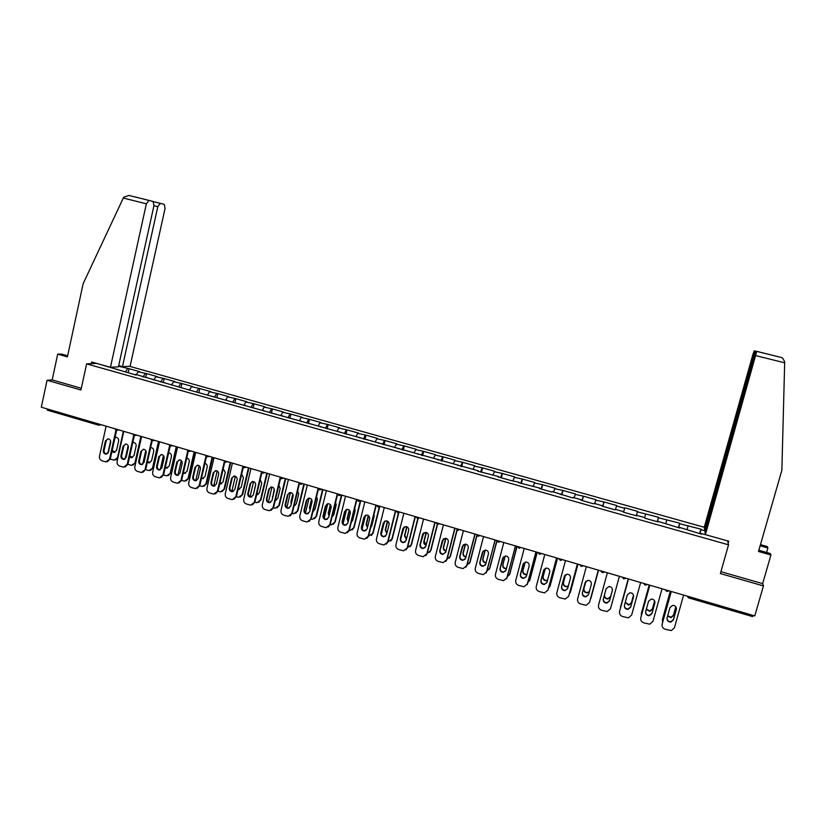 <?xml version="1.0" encoding="UTF-8"?>
<svg xmlns="http://www.w3.org/2000/svg" width="826" height="826" viewBox="0 0 826 826"><rect width="100%" height="100%" fill="white"/><g stroke="black" fill="none" stroke-linecap="round" stroke-linejoin="round"><path stroke-width="1.24" d="M704.351 527.298L129.476 366.29M67.629 355.779L61.465 354.044L57.696 354.147L52.172 379.919L47.061 380.27L80.948 389.996L86.616 363.874L96.683 363.419M86.616 363.874L728.542 544.819L727.572 540.865M99.285 364.152L135.619 374.921M118.552 366.248L129.021 368.695L128.195 372.423M136.084 375.056L138.241 371.783L139.666 371.69L129.021 368.695M138.241 371.783L146.532 373.61L145.665 377.503M153.75 380.022L155.877 376.728L157.26 376.625L146.532 373.61M155.877 376.728L164.167 378.556L163.249 382.624M171.612 384.895L173.615 381.705L174.957 381.591L164.167 378.556M173.615 381.705L181.916 383.543L180.977 387.683M724.319 539.956L701.47 533.565L701.542 534.154L679.695 527.442L679.695 528.01L658.064 521.361L658.012 521.908L644.879 518.212L644.972 517.675L636.598 515.321L636.485 515.847L623.444 512.182L623.609 511.666L615.287 509.332L615.112 509.838L602.164 506.193L602.391 505.698L594.131 503.375L593.894 503.87L581.039 500.257L581.328 499.771L573.13 497.469L572.821 497.944L552.274 491.604L551.913 492.059L539.244 488.496L539.646 488.052L518.573 482.673L519.038 482.25L510.53 480.412L498.047 476.901L498.563 476.499L477.665 471.161L478.244 470.779L188.4 389.769L189.732 389.624L191.477 386.723L192.778 386.589L181.916 383.543M191.477 386.723L199.778 388.55L198.829 392.711M207.708 394.683L209.453 391.761L210.713 391.617L199.778 388.55M209.453 391.761L217.754 393.599L216.794 397.76M225.839 399.784L227.553 396.841L228.771 396.686L217.754 393.599M227.553 396.841L235.854 398.669L234.883 402.851M244.093 404.916L245.776 401.952L246.943 401.787L235.854 398.669M245.776 401.952L254.078 403.79L253.097 407.972M262.462 410.088L264.113 407.104L265.239 406.919L254.078 403.79M264.113 407.104L272.425 408.932L271.424 413.134M280.964 415.292L282.575 412.288L283.648 412.081L272.425 408.932M282.575 412.288L290.886 414.115L289.885 418.328M299.58 420.527L301.16 417.502L302.192 417.285L290.886 414.115M301.16 417.502L309.471 419.329L308.459 423.552M318.33 425.803L319.879 422.757L320.86 422.52L309.471 419.329M319.879 422.757L328.19 424.574L327.158 428.818M337.204 431.11L338.712 428.044L339.641 427.796L328.19 424.574M338.712 428.044L347.023 429.861L345.991 434.115M356.202 436.458L357.679 433.361L358.567 433.103L347.023 429.861M357.679 433.361L365.99 435.188L364.947 439.453M375.334 441.838L376.78 438.72L377.606 438.441L365.99 435.188M376.78 438.72L385.092 440.547L384.028 444.822M394.601 447.248L396.779 443.82L385.092 440.547M396.005 444.12L404.317 445.937L403.243 450.222M413.991 452.71L416.087 449.241L404.317 445.937M415.364 449.55L423.676 451.368L422.592 455.663M433.526 458.203L435.529 454.692L423.676 451.368M434.848 455.023L443.17 456.84L442.065 461.145M453.185 463.737L455.105 460.185L443.17 456.84M454.476 460.526L462.787 462.343L461.682 466.669M472.988 469.302L474.805 465.709L462.787 462.343M474.238 466.081L482.549 467.888L481.434 472.224M492.926 474.909L494.65 471.285L482.549 467.888M494.134 471.656L502.445 473.474L501.32 477.82M512.998 480.556L514.639 476.891L502.445 473.474M514.175 477.283L522.486 479.09L521.34 483.458M533.224 486.246L534.752 482.529L522.486 479.09M534.35 482.942L542.661 484.748L541.505 489.126M553.575 491.966L555.02 488.218L542.661 484.748M554.669 488.651L562.981 490.448L561.814 494.836M574.08 497.737L575.423 493.938L562.981 490.448M575.133 494.392L583.445 496.189L582.258 500.597M594.73 503.55L595.969 499.709L583.445 496.189M595.742 500.174L604.043 501.971L602.846 506.39M615.525 509.394L616.671 505.512L604.043 501.971M616.495 505.997L624.642 508.289L624.797 507.794L623.589 512.223L624.642 508.289M636.33 515.806L637.507 511.356L624.797 507.794M637.393 511.862L658.498 517.252L657.269 521.702M657.434 521.743L658.498 517.252M658.446 517.778L679.633 523.178L678.394 527.638M678.683 527.731L679.633 523.178M679.643 523.725L700.923 529.156L699.674 533.627M700.097 533.751L700.923 529.156M700.995 529.714L705.146 530.881M189.835 390.182L135.485 374.364M142.981 376.997L145.128 373.713M160.688 381.973L162.794 378.669M153.45 379.423L153.574 379.97M178.519 386.991L180.584 383.667M171.529 384.503L171.643 385.061M196.464 392.04L198.498 388.685M214.523 397.12L216.515 393.744M208.059 394.787L208.152 395.334M232.705 402.241L234.667 398.834M226.51 399.97L226.592 400.517M251.011 407.394L252.932 403.966M245.085 405.194L245.167 405.742M269.431 412.577L271.32 409.128M263.793 410.46L263.855 411.007M287.985 417.791L289.833 414.322M282.616 415.757L282.678 416.304M306.663 423.046L308.47 419.556M301.583 421.084L301.624 421.632M325.465 428.343L327.23 424.822M320.664 426.453L320.705 427.001M344.39 433.66L346.115 430.119M339.889 431.864L339.909 432.401M363.45 439.029L365.133 435.457M359.238 437.305L359.258 437.852M382.634 444.429L384.276 440.826M378.731 442.788L378.731 443.325M401.952 449.86L403.553 446.236M398.359 448.311L398.349 448.848M421.405 455.332L422.964 451.688M418.121 453.866L418.101 454.403M440.991 460.846L442.509 457.17M438.017 459.462L437.986 459.999M460.722 466.401L462.188 462.694M458.058 465.1L458.017 465.637M480.577 471.987L482.002 468.259M478.244 470.779L478.182 471.316M500.577 477.614L501.95 473.856M498.563 476.499L498.501 477.025M520.71 483.272L522.042 479.493M519.038 482.25L518.955 482.787M540.989 488.982L542.279 485.172M539.646 488.052L539.564 488.579M561.412 494.733L562.651 490.892M560.41 493.896L560.307 494.423M581.979 500.515L583.177 496.653M581.328 499.771L581.215 500.298M602.691 506.348L603.837 502.445M602.391 505.698L602.268 506.224M623.609 511.666L623.465 512.192M644.703 517.603L645.602 514.175M636.598 515.321L636.454 515.847M665.859 523.55L666.716 520.091M658.064 521.361L657.909 521.877M687.16 529.549L687.975 526.059M679.695 527.442L679.519 527.959M753.188 615.442L752.6 616.557M701.47 533.565L701.284 534.081M728.542 544.819L720.375 573.564L763.441 585.923L762.656 583.641L720.912 571.675M763.441 585.923L754.778 615.907L41.3 407.218L47.061 380.27M47.588 410.202L46.948 408.87M125.387 372.041L127.565 368.778M117.643 369.346L117.777 369.903M637.507 511.356L636.288 515.796M676.442 608.473L673.417 619.479L670.98 621.648C668.688 621.772 667.346 620.718 666.974 618.509M671.208 591.457L662.163 624.095L671.29 591.488M683.608 595.092L674.419 627.76L671.332 630.568L665.178 629.267C662.751 628.287 661.74 626.562 662.163 624.095M667.067 618.013L669.989 607.606L672.57 605.396C675.307 605.499 676.556 606.862 676.339 609.485L673.407 619.892L670.97 622.071C668.172 622.05 666.871 620.698 667.067 618.013M667.604 616.103L671.073 617.642L673.469 615.494L675.895 606.873M670.351 591.21L662.39 619.645L662.576 622.267M670.268 591.189L662.39 619.645M667.687 615.814L671.084 617.228L673.479 615.091L675.813 606.769M766.611 552.449L767.901 547.958L760.137 545.779M767.901 547.958L767.302 546.554L760.467 544.633M728.15 543.209L728.718 541.195L705.394 534.628L756.74 351.36L756.038 351.236L754.592 355.335L753.962 355.19L704.733 529.993L704.31 527.06L752.775 354.912L754.179 350.905L754.85 351.029L755.966 351.308L754.871 351.05L753.962 355.19M705.394 534.628L704.95 531.562L754.592 355.335M756.74 351.36L781.427 357.513L782.614 358.081L784.7 361.736L781.861 470.252L758.495 551.489L770.926 554.989L770.286 553.492L758.846 550.271M770.926 554.989L762.656 583.641M705.342 530.168L704.733 529.993M123.291 198.044L123.745 197.197L128.97 195.452L148.907 200.388L146.367 203.795L123.291 198.044L83.158 283.669L67.402 356.884L57.696 354.147M118.696 365.598L122.475 366.661L130.095 366.248L165.055 208.493L164.291 204.383L160.244 203.33L157.807 206.676L153.935 205.705L118.407 366.868L110.457 367.291L146.367 203.795M122.475 366.661L157.807 206.676M153.935 205.705L153.13 201.482L148.907 200.388M91.335 363.657L91.696 362.015L110.457 367.291M52.172 379.919L81.32 388.272M654.966 602.381L651.993 613.119L649.494 615.298C647.13 615.339 645.829 614.203 645.602 611.911M649.773 585.19L640.79 617.724L649.825 585.211M662.049 588.783L652.963 621.358L649.794 624.177L643.795 622.876C641.379 621.895 640.377 620.181 640.79 617.724M645.664 611.653L648.544 601.276L651.187 599.067C653.862 599.211 655.08 600.574 654.853 603.135L651.962 613.522L649.453 615.711C646.717 615.638 645.457 614.286 645.664 611.653M633.614 596.351L630.723 606.8L628.173 608.989C625.726 608.948 624.477 607.74 624.404 605.355L627.264 594.988L629.949 592.779C632.561 592.965 633.748 594.317 633.521 596.837L630.661 607.193L628.101 609.382C625.427 609.268 624.198 607.915 624.404 605.334M628.493 578.964L619.583 611.395L628.514 578.974M640.656 582.526L631.663 614.998L628.421 617.838L622.567 616.526C620.171 615.546 619.18 613.842 619.583 611.395M612.386 590.394L609.609 600.523L607.007 602.712C604.395 602.567 603.197 601.214 603.414 598.685L606.17 588.618M619.407 576.311L610.517 608.69L607.203 611.529L601.493 610.218C599.108 609.247 598.127 607.544 598.53 605.107L607.358 572.79M603.31 599.067L606.129 588.752L608.865 586.532C611.416 586.749 612.582 588.102 612.345 590.59L609.516 600.905L606.903 603.104C604.291 602.949 603.094 601.607 603.31 599.067L603.414 598.685M588.525 594.668L585.871 596.868C583.311 596.682 582.134 595.34 582.361 592.841L585.149 582.557L587.916 580.337C590.425 580.585 591.55 581.938 591.323 584.374L588.525 594.668L586.006 596.486C583.445 596.3 582.278 594.957 582.495 592.469L585.304 582.113M586.346 566.636L577.622 598.871C577.219 601.297 578.2 603.001 580.575 603.961L586.15 605.272L589.527 602.422L598.313 570.136L589.65 602.04M567.607 588.701L565.16 590.301C562.651 590.094 561.504 588.752 561.721 586.295L564.592 575.732M577.426 564.034L568.587 596.496M577.374 564.013L568.68 596.196L565.263 599.057L559.791 597.745C557.447 596.785 556.466 595.092 556.858 592.676L565.49 560.544M561.556 586.656L564.313 576.403L567.111 574.194C569.568 574.462 570.683 575.805 570.446 578.21L567.679 588.473L564.994 590.673C562.475 590.456 561.329 589.114 561.556 586.656L561.721 586.295M646.293 609.392L649.886 611.385L652.354 609.237L654.657 600.967M649.236 585.035L641.358 613.377L641.358 615.463M649.174 585.014L641.358 613.377M646.376 609.092L649.928 610.992L652.385 608.845L654.605 600.874M625.179 602.557L628.865 605.179L631.384 603.021L633.532 595.247M628.256 578.902L620.347 608.514M628.235 578.892L620.471 607.162M625.261 602.237L628.927 604.787L631.446 602.629L633.511 595.174M612.448 589.929L610.651 596.475L608.091 598.633C605.52 598.489 604.343 597.157 604.549 594.658L604.446 595.03C604.229 597.539 605.417 598.86 607.988 599.005L610.559 596.847L612.448 589.96M585.892 581.246L583.817 588.917C583.6 591.375 584.746 592.696 587.276 592.882L589.289 591.85M590.342 599.5L598.561 570.208L590.879 598.354M585.944 581.205L583.951 588.556C583.734 591.013 584.88 592.335 587.41 592.521L589.372 591.53M565.511 574.72L563.332 582.846C563.105 585.273 564.23 586.584 566.708 586.801L568.288 586.202M569.351 593.956L570.498 591.87L577.973 564.189M577.921 564.179L570.343 592.242M565.593 574.669L563.487 582.495C563.27 584.911 564.395 586.233 566.873 586.439L568.371 585.902M570.498 591.87L570.25 592.531M546.822 582.774L544.458 584.168C542.001 583.92 540.875 582.588 541.102 580.172L544.024 569.424M556.662 557.963L547.783 590.6M556.579 557.932L547.989 590.022L544.52 592.882L539.161 591.571C536.828 590.621 535.857 588.938 536.25 586.522L544.788 554.483M540.906 580.523L543.632 570.301L546.451 568.082C548.867 568.381 549.951 569.723 549.713 572.098L546.977 582.33L544.272 584.519C541.804 584.281 540.679 582.95 540.906 580.523L541.102 580.172M545.232 568.381L542.981 576.816C542.765 579.202 543.869 580.513 546.296 580.75L547.483 580.42M548.557 588.236L550.137 585.82L557.54 558.211M557.457 558.19L549.961 586.171M545.346 568.329L543.178 576.476C542.95 578.861 544.055 580.172 546.482 580.41L547.566 580.131M550.137 585.82L549.755 586.739M526.172 576.858L523.911 578.066C521.495 577.797 520.401 576.476 520.628 574.08L523.622 563.167M536.053 551.933L527.112 584.725M535.94 551.892L527.442 583.889L523.942 586.749L518.687 585.448C516.364 584.498 515.393 582.826 515.775 580.41L524.221 548.474M520.401 574.421L523.095 564.23L525.935 562.021C528.31 562.341 529.373 563.673 529.136 566.017L526.43 576.218L523.694 578.417C521.268 578.148 520.173 576.816 520.401 574.421L520.628 574.08M525.078 562.165L522.775 570.828C522.559 573.182 523.643 574.493 526.028 574.751L526.864 574.586M527.938 582.454L529.92 579.8L537.241 552.274M537.127 552.243L529.714 580.141M525.212 562.124L523.003 570.498C522.775 572.852 523.86 574.153 526.245 574.411L526.936 574.297M529.92 579.8L529.394 580.967M505.667 570.983L503.519 572.015C501.145 571.726 500.06 570.405 500.288 568.04L503.375 556.972M515.579 545.945L506.575 578.861M515.434 545.903L507.03 577.797L503.509 580.657L498.346 579.356C496.044 578.417 495.084 576.744 495.455 574.349L503.808 542.496M500.04 568.371L502.704 558.211L505.564 556.001C507.897 556.342 508.94 557.664 508.702 559.987L506.028 570.157L503.271 572.346C500.886 572.067 499.813 570.735 500.04 568.371L500.288 568.04M505.037 556.053L502.714 564.881C502.497 567.204 503.561 568.515 505.904 568.794L506.4 568.732M507.494 576.651L509.849 573.822L517.086 546.378M516.942 546.337L509.611 574.163M505.202 556.032L502.962 564.561C502.745 566.884 503.798 568.185 506.142 568.464L506.483 568.433M509.849 573.822L509.157 575.206M485.306 565.118L483.272 565.996C480.928 565.696 479.875 564.375 480.102 562.041L483.272 550.849M495.259 539.997L486.173 573.027M495.084 539.946L486.772 571.757L483.22 574.607L478.151 573.316C475.859 572.387 474.909 570.714 475.28 568.329L483.54 536.57M479.813 562.361L482.456 552.233L485.327 550.033C487.619 550.384 488.651 551.706 488.414 553.998L485.76 564.137L482.993 566.326C480.649 566.017 479.586 564.705 479.813 562.361L480.102 562.041M485.12 550.033L482.797 558.975C482.57 561.277 483.613 562.568 485.925 562.867L486.101 562.857M487.195 570.838L489.911 567.896L496.953 540.958M496.86 540.617L489.653 568.216M485.316 550.033L483.065 558.665C482.849 560.947 483.881 562.248 486.173 562.558L485.925 562.867M489.911 567.896L489.054 569.475M465.079 559.285L463.159 560.028C460.856 559.708 459.824 558.397 460.051 556.084L463.303 544.778M475.074 534.092L466.958 565.428L465.916 567.204M474.878 534.04L466.659 565.748L463.076 568.598L458.089 567.317C455.828 566.388 454.878 564.736 455.24 562.341L463.407 530.684M459.741 556.404L462.353 546.296L465.234 544.097C467.485 544.458 468.497 545.779 468.259 548.041L465.647 558.159L462.859 560.348C460.557 560.018 459.514 558.706 459.741 556.404L460.051 556.084M465.337 544.097L463.014 553.11C462.777 555.309 463.747 556.61 465.947 556.992M467.062 565.025L470.118 562L476.953 535.63M476.798 535.434L469.818 562.32M465.554 544.117L463.314 552.8C463.056 554.896 463.964 556.187 466.029 556.672M470.118 562L469.096 563.755M445.999 551.913L443.201 554.091C440.939 553.761 439.917 552.449 440.144 550.168L443.479 538.769M455.033 528.237L447 559.47L445.803 561.412M454.806 528.165L446.68 559.791L443.087 562.63L438.183 561.36C435.921 560.441 434.982 558.789 435.343 556.404L443.417 524.83M439.804 550.477L442.385 540.4L445.276 538.211C447.496 538.583 448.487 539.894 448.26 542.135L445.668 552.222L442.87 554.401C440.599 554.07 439.577 552.759 439.804 550.477L440.144 550.168M445.679 538.242L443.355 547.287C443.108 549.311 443.965 550.591 445.947 551.118M447.072 559.212L450.449 556.146L457.16 530.065M456.954 529.931L450.129 556.456M445.916 538.294L443.686 546.988C443.417 548.887 444.202 550.157 446.04 550.777M450.449 556.146L449.272 558.056M425.049 547.679L423.377 548.206C421.146 547.855 420.145 546.554 420.372 544.303L423.779 532.822M435.137 522.414L427.197 553.565L425.834 555.63M434.879 522.331L426.835 553.864L423.232 556.703L418.4 555.444C416.17 554.525 415.22 552.883 415.581 550.508L423.562 519.027M420 544.592L422.561 534.546L425.452 532.357C427.641 532.739 428.622 534.05 428.384 536.27L425.824 546.327L423.015 548.505C420.785 548.154 419.784 546.853 420 544.592L420.372 544.303M426.144 532.46L423.841 541.495C423.573 543.353 424.327 544.613 426.102 545.263M422.964 533.637L422.767 534.381M427.228 553.42L430.924 550.333L437.543 524.376L439.618 523.725M437.295 524.303L430.573 550.632M426.402 532.543L424.203 541.216L426.195 544.892M430.924 550.333L429.582 552.377M405.256 541.918L403.697 542.352C401.498 542.001 400.507 540.7 400.734 538.469L404.213 526.926M415.375 516.632L407.517 547.69L406 549.879M415.086 516.549L407.135 547.989L403.522 550.818L398.762 549.569C396.542 548.66 395.602 547.018 395.953 544.654L403.852 513.266M400.342 538.748L402.871 528.733L405.762 526.544C407.93 526.947 408.891 528.248 408.653 530.447L406.124 540.462L403.315 542.641C401.106 542.29 400.114 540.989 400.342 538.748L400.734 538.469M406.733 526.751L404.461 535.754L406.392 539.399M409.975 537.974L412.742 527.009M403.677 527.525L400.662 539.502M407.528 547.648L411.524 544.561L418.101 518.594M417.811 518.573L411.162 544.85M407.011 526.874L404.843 535.475L406.495 539.006M411.524 544.561L410.037 546.719M385.597 536.188L384.152 536.549C381.984 536.177 381.013 534.887 381.23 532.667L383.729 522.703L384.782 521.092M395.747 510.891L387.983 541.856L386.32 544.148M395.427 510.798L387.57 542.145L383.945 544.974L379.258 543.735C377.048 542.827 376.119 541.195 376.47 538.831L384.276 507.536M380.817 532.946L383.316 522.961L386.217 520.783C388.344 521.185 389.294 522.476 389.067 524.655L386.558 534.649L383.739 536.828C381.571 536.456 380.6 535.165 380.817 532.946L381.23 532.667M387.446 521.113L385.215 530.044L386.836 533.555M390.213 532.966L393.352 520.432M384.565 521.268L381.292 534.36M387.972 541.887L392.267 538.831L398.824 512.729M398.483 512.781L391.865 539.11M387.745 521.289L385.618 529.776L386.95 533.111M392.267 538.831L390.626 541.082M366.083 530.488L364.751 530.777C362.604 530.395 361.643 529.115 361.871 526.916L364.338 516.973L365.474 515.3M376.253 505.192L368.572 536.074L366.775 538.438M375.913 505.089L368.138 536.353L364.503 539.172L359.888 537.943C357.699 537.034 356.77 535.413 357.111 533.059L364.844 501.857M361.427 527.184L363.894 517.231L366.796 515.052C368.902 515.465 369.831 516.746 369.604 518.914L367.136 528.877L364.307 531.046C362.17 530.664 361.21 529.383 361.427 527.184L361.871 526.916M368.282 515.548L366.094 524.376L367.425 527.711M370.678 527.628L371.721 526.048L374.157 516.229L373.992 514.278M365.536 515.279L362.118 529.053M368.561 536.136L373.135 533.131L379.723 506.699M379.31 506.906L372.712 533.41M368.592 515.775L366.527 524.118L367.539 527.215M373.135 533.131L371.359 535.465M346.703 524.809L345.475 525.047C343.368 524.655 342.418 523.374 342.635 521.206L345.072 511.294L346.29 509.559M356.894 499.534L349.305 530.323L347.374 532.76M356.533 499.42L348.84 530.591L345.206 533.41L340.653 532.181C338.474 531.283 337.555 529.662 337.896 527.318L345.536 496.209M342.17 521.464L344.607 511.531L347.509 509.363C349.584 509.776 350.513 511.067 350.286 513.204L347.839 523.147L345.01 525.305C342.893 524.923 341.954 523.632 342.17 521.464L342.635 521.206M349.243 510.055L347.106 518.749L348.149 521.867M351.298 522.218L352.692 520.401L355.108 510.613L354.736 508.279M346.59 509.456L343.089 523.694M349.284 530.406L350.1 530.519L354.127 527.484L360.755 500.659M360.332 500.845L353.683 527.742M349.563 510.365L347.56 518.501L348.283 521.309M354.127 527.484L352.227 529.879M327.468 519.162L326.332 519.358C324.246 518.955 323.317 517.685 323.534 515.527L325.95 505.646L327.23 503.87M337.679 493.907L330.163 524.613L328.108 527.112M337.276 493.793L329.677 524.871L326.043 527.68L321.551 526.472C319.383 525.573 318.475 523.963 318.805 521.629L326.363 490.592M323.038 515.775L325.454 505.873L328.356 503.705C330.4 504.139 331.319 505.409 331.092 507.536L328.665 517.448L325.847 519.606C323.761 519.213 322.821 517.933 323.038 515.775L323.534 515.527M330.317 504.655L328.242 513.163L329.016 516.023M332.083 516.756L333.787 514.804L336.182 505.037L335.593 502.394M327.757 503.736L324.205 518.305M330.142 524.696L331.195 524.892L335.253 521.867L341.809 495.115M341.427 495.001L334.778 522.115M330.637 505.058L328.717 512.915L329.171 515.383M335.253 521.867L333.229 524.324M308.377 513.545L307.324 513.7C305.269 513.297 304.35 512.027 304.567 509.89L306.952 500.029L308.294 498.223M318.506 488.651L311.154 518.934L308.986 521.485M318.165 488.197L310.648 519.193L307.004 521.991L302.574 520.793C300.427 519.905 299.518 518.294 299.838 515.961L307.313 485.027M304.051 510.127L306.436 500.257L309.327 498.099C311.35 498.532 312.249 499.802 312.032 501.909L309.636 511.79L306.818 513.948C304.753 513.545 303.834 512.275 304.051 510.127L304.567 509.89M311.505 499.338L309.502 507.608L310.029 510.158M313.013 511.294L315.016 509.239L317.38 499.503L316.575 496.612M309.048 498.088L305.465 512.894M311.134 519.027L312.424 519.296L316.503 516.281L322.987 489.611M322.584 489.488L316.007 516.529M311.825 499.875L310.008 507.37L310.215 509.394M313.054 511.118L313.766 510.974M316.503 516.281L314.365 518.79M289.41 507.969L288.45 508.093C286.415 507.68 285.507 506.41 285.724 504.294L288.078 494.464L289.482 492.616M299.477 483.365L292.27 513.307L289.998 515.899M299.177 482.642L291.743 513.545L288.109 516.343L283.731 515.156C281.594 514.268 280.685 512.667 281.016 510.344L288.398 479.493M285.176 504.521L287.541 494.681L290.422 492.523C292.425 492.957 293.313 494.227 293.096 496.323L290.731 506.173L287.913 508.32C285.879 507.918 284.97 506.648 285.176 504.521L285.724 504.294M292.807 494.124L290.897 502.084L291.186 504.273M294.077 505.811L296.369 503.715L298.702 494L297.659 490.902M290.453 492.523L286.859 507.494M292.249 513.39L293.777 513.741L297.876 510.736L304.298 484.139M303.865 484.015L297.36 510.974M293.096 494.888L291.423 503.292M294.128 505.605L295.068 505.481M297.876 510.736L295.646 513.297M270.587 502.415L269.699 502.507C267.696 502.094 266.798 500.835 267.005 498.728L269.338 488.93L270.794 487.061M280.603 478.037L273.52 507.711L271.155 510.334M280.282 477.252L272.962 507.938L269.328 510.736L265.012 509.549C262.885 508.682 261.987 507.081 262.307 504.758L269.617 474M266.437 498.956L268.77 489.137L271.651 486.989C273.633 487.433 274.511 488.693 274.294 490.768L271.95 500.597L269.142 502.745C267.128 502.322 266.23 501.062 266.437 498.956L267.005 498.728M274.211 489.044L272.497 498.315M275.275 500.339L277.846 498.223L280.159 488.538L278.878 485.275M271.971 487.03L268.388 502.094M273.499 507.794L275.254 508.217L279.384 505.233L285.724 478.708M285.269 478.574L278.837 505.46M275.337 500.081L276.493 500.019M279.384 505.233L277.051 507.825M251.889 496.901L251.073 496.973C249.091 496.56 248.203 495.301 248.419 493.215L250.722 483.437L252.219 481.537M261.863 472.689L254.893 502.146L252.436 504.8M261.491 472.069L254.315 502.373L250.691 505.161L246.416 503.994C244.31 503.117 243.412 501.527 243.732 499.214L250.959 468.538M247.831 493.421L250.133 483.633L253.004 481.486C254.966 481.93 255.833 483.189 255.616 485.254L253.303 495.053L250.495 497.19C248.502 496.777 247.614 495.517 247.831 493.421L248.419 493.215M255.688 484.232L253.985 492.182M256.618 494.877L259.447 492.761L261.739 483.107L260.211 479.71M253.603 481.61L250.041 496.694M254.873 502.239L256.865 502.735L261.006 499.761L267.283 473.319M266.798 473.174L260.438 499.988M256.69 494.567L258.042 494.598M261.006 499.761L258.579 502.384M233.324 491.418L232.581 491.47C230.619 491.047 229.742 489.797 229.948 487.722L232.23 477.975L233.768 476.065M243.267 467.351L236.391 496.632L233.851 499.307M242.834 466.824L235.792 496.849L232.168 499.627L227.945 498.46C225.859 497.603 224.961 496.013 225.271 493.711L232.426 463.118M229.339 487.929L231.621 478.171L234.491 476.024C236.422 476.478 237.279 477.727 237.072 479.782L234.78 489.55L231.972 491.687C230.01 491.264 229.132 490.004 229.339 487.929L229.948 487.722M238.084 489.415L241.171 487.35L243.433 477.717L241.657 474.207M235.348 476.251L231.827 491.305M236.37 496.715L238.59 497.293L242.751 494.33L248.956 467.96M248.45 467.815L242.163 494.547M238.167 489.054L239.726 489.199M242.751 494.33L240.252 496.973M214.884 485.977L214.213 486.008C212.272 485.585 211.404 484.335 211.611 482.27L213.862 472.555L215.441 470.624M224.796 462.023L218.012 491.15L215.4 493.845M224.321 461.558L217.383 491.356L213.779 494.134L209.608 492.977C207.522 492.12 206.634 490.541 206.944 488.238L214.017 457.738M210.971 482.477L213.232 472.74L216.092 470.603C218.002 471.057 218.849 472.296 218.642 474.341L216.381 484.077L213.583 486.215C211.642 485.781 210.775 484.542 210.971 482.477L211.611 482.27M219.685 483.964L223.01 481.961L225.25 472.358L223.226 468.776M217.207 470.965L213.738 485.925M217.992 491.233L220.439 491.873L224.61 488.93L230.753 462.632M230.227 462.477L224.001 489.137M219.778 483.551L221.533 483.84M224.61 488.93L222.039 491.594M196.578 480.556L195.969 480.577C194.048 480.154 193.191 478.915 193.387 476.86L195.617 467.175L197.228 465.224M206.459 456.706L199.758 485.698L197.073 488.403M205.942 456.303L199.107 485.905L195.504 488.672L191.384 487.526C189.319 486.669 188.431 485.099 188.731 482.807L195.731 452.39M192.737 477.056L194.967 467.351L197.817 465.214C199.706 465.668 200.553 466.907 200.336 468.931L198.095 478.646L195.308 480.773C193.387 480.34 192.53 479.101 192.737 477.056L193.387 476.86M201.42 478.522L202.215 478.719L204.972 476.623L207.192 467.041C207.409 465.162 206.645 463.944 204.91 463.407M199.18 465.75L195.772 480.556M199.737 485.791L202.411 486.504L206.603 483.571L212.674 457.346M212.127 457.181L205.963 483.768M201.523 478.048L203.464 478.502M206.603 483.571L203.96 486.246M178.395 475.177L177.838 475.187C175.938 474.754 175.091 473.515 175.298 471.481L177.497 461.817L179.128 459.865M188.245 451.399L181.627 480.288L178.881 483.003M187.688 451.058L180.956 480.484L177.363 483.251L173.284 482.105C171.23 481.259 170.352 479.689 170.652 477.407L177.559 447.072M174.616 471.667L176.826 461.992L179.655 459.865C181.534 460.319 182.36 461.548 182.164 463.562L179.944 473.246L177.167 475.373C175.267 474.94 174.41 473.701 174.616 471.667L175.298 471.481M183.279 473.091L184.312 473.401L187.058 471.305L189.247 461.755C189.453 459.772 188.627 458.554 186.779 458.11L186.707 458.1M181.266 460.609L177.9 475.332M181.606 480.381L184.497 481.166L188.7 478.244L194.709 452.09M194.141 451.925L188.049 478.44M183.403 472.534L185.52 473.205M188.7 478.244L185.995 480.928M160.327 469.829L159.831 469.829C157.962 469.395 157.116 468.166 157.312 466.143L159.501 456.51L161.153 454.537M170.156 446.123L163.61 474.919L160.802 477.645M169.567 445.823L162.918 475.105L159.335 477.862L155.298 476.726C153.264 475.879 152.387 474.32 152.686 472.049L159.521 441.796M156.61 466.318L158.799 456.664L161.628 454.548C163.476 455.002 164.302 456.231 164.095 458.234L161.906 467.888L159.139 470.015C157.26 469.571 156.413 468.342 156.61 466.318L157.312 466.143M165.262 467.661L166.511 468.115L169.258 466.029L171.426 456.51C171.622 454.537 170.806 453.319 168.979 452.875L168.618 452.855M163.455 455.539L160.203 469.88M163.589 475.002L166.707 475.859L170.92 472.957L176.867 446.876M176.268 446.701L170.249 473.133M165.406 467.02L167.688 467.939M170.92 472.957L168.153 475.642M142.392 464.511L141.948 464.511C140.09 464.067 139.264 462.849 139.46 460.836L141.618 451.223L143.28 449.251M152.108 440.836L145.717 469.571L142.857 472.307M151.571 440.609L145.004 469.757L141.432 472.503L137.436 471.388C135.412 470.541 134.545 468.992 134.834 466.721L141.597 436.551M138.737 461.001L140.895 451.378L143.714 449.261C145.541 449.726 146.357 450.944 146.161 452.937L143.992 462.57L141.225 464.677C139.367 464.243 138.541 463.014 138.737 461.001L139.46 460.836M147.369 462.24L148.835 462.87L151.571 460.784L153.708 451.295C153.915 449.334 153.109 448.126 151.292 447.671L150.652 447.682M145.748 450.573L142.63 464.398M145.696 469.664L149.031 470.583L153.254 467.702L159.139 441.683M158.52 441.507L152.562 467.867M147.544 461.486L149.981 462.705M153.254 467.702L150.435 470.397M124.581 459.235L124.179 459.225C122.341 458.781 121.525 457.563 121.711 455.57L123.848 445.978L125.531 443.996M134.349 435.601L127.937 464.274L125.036 467.01M133.688 435.416L127.204 464.439L123.642 467.186L119.698 466.081C117.684 465.245 116.817 463.696 117.106 461.424L123.786 431.348M120.968 455.725L123.105 446.133L125.913 444.016C127.731 444.471 128.536 445.699 128.34 447.671L126.192 457.274L123.435 459.39C121.598 458.946 120.772 457.728 120.968 455.725L121.711 455.57M129.61 456.83L131.282 457.656L133.998 455.58L136.114 446.112C136.311 444.161 135.516 442.953 133.729 442.499L132.79 442.571M128.133 445.71L125.191 458.884M127.916 464.357L131.479 465.348L135.712 462.477L141.525 436.531M140.885 436.345L134.989 462.643M133.347 442.488L132.738 442.808M129.806 455.921L132.397 457.511M135.712 462.477L132.841 465.172M106.884 453.98L106.533 453.97C104.716 453.526 103.9 452.318 104.086 450.335L106.203 440.774L107.896 438.782M116.621 430.377L110.281 458.998L107.328 461.744M115.929 430.232L109.517 459.163L105.976 461.91L102.063 460.805C100.07 459.968 99.203 458.43 99.492 456.169L106.1 426.175M103.322 450.48L105.439 440.908L108.227 438.802C110.023 439.267 110.829 440.475 110.632 442.447L108.516 452.029L105.769 454.124C103.952 453.68 103.136 452.472 103.322 450.48L104.086 450.335M111.964 451.399L113.833 452.483L116.538 450.407L118.645 440.96C118.83 439.019 118.046 437.821 116.27 437.367L115.041 437.543M110.612 441.012L107.896 453.267M110.261 459.091L114.029 460.144L118.015 457.346M123.363 431.224L117.54 457.449M115.929 437.346L114.938 437.997M112.212 450.263L114.928 452.338M117.746 458.533L115.361 459.989M688.977 596.661L688.512 597.838L686.933 596.062M98.428 425.122L97.974 423.8M666.778 591.478L668.988 590.807M666.758 591.437L665.188 589.702M643.671 583.404L645.158 585.149L647.377 584.488M645.158 585.118L643.599 583.383M622.246 577.137L623.713 578.871L625.922 578.21M623.723 578.84L622.174 577.116M600.967 570.911L602.422 572.645L604.622 571.984M601.235 571.737L600.894 570.9M579.842 564.736L581.287 566.46L583.476 565.8M581.287 566.419L579.78 564.716M560.338 560.286L562.485 559.656M560.296 560.276L558.81 558.582M538.046 552.511L539.461 554.215L541.639 553.565M540.101 554.277L537.994 552.501M518.831 548.134L520.938 547.514M498.295 542.124L500.391 541.505M478.43 536.239L479.989 535.537M457.666 530.24L459.731 529.611M417.615 518.511L419.649 517.881M397.791 512.709L399.815 512.079M378.112 506.947L380.115 506.317M358.567 501.227L360.559 500.597M339.156 495.548L341.128 494.919M319.879 489.901L321.872 489.281M300.736 484.304L302.688 483.675M281.728 478.739L283.659 478.109M262.844 473.215L264.764 472.586M244.093 467.722L245.993 467.093M225.467 462.271L227.356 461.641M206.965 456.85L208.844 456.22M188.586 451.471L190.445 450.841M170.332 446.133L172.18 445.503M152.48 440.877L154.039 440.196M134.194 435.55L136.011 434.92M116.301 430.315L118.108 429.685M98.779 425.173L100.328 424.481M784.679 362.82L755.842 355.634M160.099 203.31L153.45 201.658L160.244 203.33M306.436 500.257L306.952 500.029M291.743 513.545L292.27 513.307M287.541 494.681L288.078 494.464M291.423 501.867L290.897 502.084M272.962 507.938L273.52 507.711M268.77 489.137L269.338 488.93M272.952 496.395L272.404 496.612M254.315 502.373L254.893 502.146M250.133 483.633L250.722 483.437M235.792 496.849L236.391 496.632M231.621 478.171L232.23 477.975M217.383 491.356L218.012 491.15M213.232 472.74L213.862 472.555M199.107 485.905L199.758 485.698M194.967 467.351L195.617 467.175M180.956 480.484L181.627 480.288M176.826 461.992L177.497 461.817M162.918 475.105L163.61 474.919M158.799 456.664L159.501 456.51M145.004 469.757L145.717 469.571M140.895 451.378L141.618 451.223M127.204 464.439L127.937 464.274M123.105 446.133L123.848 445.978M109.517 459.163L110.281 458.998M105.439 440.908L106.203 440.774M752.62 616.609L688.543 597.848M98.294 425.08L47.474 410.202M687.005 596.083L688.512 597.838M665.26 589.723L666.758 591.478M560.317 560.317L560.968 560.369M558.872 558.603L560.296 560.317M517.375 546.461L519.399 548.216M498.264 542.155L498.842 542.207M496.839 540.462L498.233 542.145M476.457 534.494L477.841 536.177M456.22 528.578L458.162 530.313M436.118 522.703L437.481 524.365M416.159 516.859L417.512 518.521M396.346 511.067L397.688 512.719M376.666 505.305L377.998 506.957M357.111 499.596L358.443 501.227M337.71 493.917L339.032 495.548M318.423 488.28L319.745 489.901M299.28 482.673L300.592 484.294M280.272 477.118L281.573 478.729M261.377 471.594L262.689 473.205M246.355 467.196L245.704 467.392M242.627 466.101L243.928 467.712M227.8 461.775L227.005 461.992M223.991 460.66L225.291 462.25M209.37 456.375L208.431 456.613M205.488 455.24L206.779 456.84M191.064 451.027L189.99 451.275M187.11 449.871L188.4 451.461M172.871 445.71L171.684 445.957M168.845 444.533L170.135 446.112M154.813 440.423L153.491 440.681M150.714 439.225L152.005 440.805M136.868 435.178L135.423 435.436M132.697 433.949L133.988 435.529M119.037 429.964L117.488 430.222M114.804 428.715L116.084 430.294M101.33 424.781L99.667 425.039M781.427 357.513L756.761 351.391M148.742 200.367L128.97 195.452M287.913 508.32L288.45 508.093M269.142 502.745L269.699 502.507M250.495 497.19L251.073 496.973M257.237 494.66L256.669 494.877M231.972 491.687L232.581 491.47M238.993 489.25L238.404 489.457M213.583 486.215L214.213 486.008M220.862 483.871L220.253 484.067M195.308 480.773L195.969 480.577M202.855 478.533L202.215 478.719M177.167 475.373L177.838 475.187M184.962 473.215L184.312 473.401M159.139 470.015L159.831 469.829M167.193 467.95L166.511 468.115M141.225 464.677L141.948 464.511M149.537 462.705L148.835 462.87M123.435 459.39L124.179 459.225M131.995 457.501L131.282 457.656M105.769 454.124L106.533 453.97M114.577 452.328L113.833 452.483"/></g></svg>
